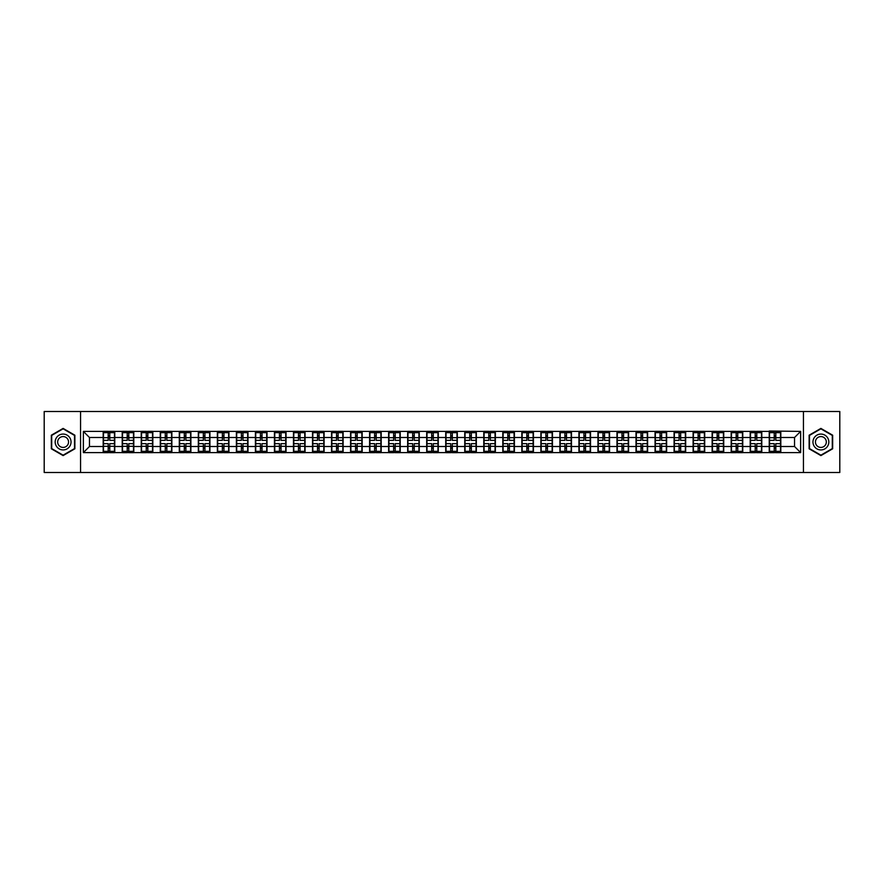 <?xml version="1.0" encoding="UTF-8"?>
<svg xmlns="http://www.w3.org/2000/svg" width="884" height="884" viewBox="0 0 884 884"><rect width="100%" height="100%" fill="white"/><g stroke="black" fill="none" stroke-linecap="round" stroke-linejoin="round"><path stroke-width="1.33" d="M803.446 472.498L839.8 472.498L839.8 411.502L803.446 411.502L803.446 472.498L80.555 472.498L80.555 411.502L44.2 411.502L44.2 472.498L80.555 472.498M803.446 411.502L80.555 411.502M794.539 446.508L794.539 437.492L780.815 437.492L780.815 446.508L794.539 446.508L800.639 452.608L800.639 431.392L769.235 431.016L769.235 437.492L761.787 437.492L761.787 446.508L769.235 446.508L769.235 437.492M800.639 452.608L83.361 452.608L83.361 431.392L103.185 431.392L103.185 437.492L89.461 437.492L89.461 446.508L103.185 446.508L103.185 437.492M769.235 431.392L103.185 431.392M769.235 446.508L769.235 452.608M761.787 446.508L761.787 452.608M761.787 431.392L761.787 437.492M742.759 446.508L750.196 446.508L750.196 437.492L742.759 437.492L742.759 452.608M750.196 446.508L750.196 452.608M750.196 431.392L750.196 437.492M742.759 431.392L742.759 437.492M723.731 446.508L731.167 446.508L731.167 437.492L723.731 437.492L723.731 452.608M731.167 446.508L731.167 452.608M731.167 431.392L731.167 437.492M723.731 431.392L723.731 437.492M704.703 446.508L712.139 446.508L712.139 437.492L704.703 437.492L704.703 452.608M712.139 446.508L712.139 452.608M712.139 431.392L712.139 437.492M704.703 431.392L704.703 437.492M685.675 446.508L693.111 446.508L693.111 437.492L685.675 437.492L685.675 452.608M693.111 446.508L693.111 452.608M693.111 431.392L693.111 437.492M685.675 431.392L685.675 437.492M666.635 446.508L674.083 446.508L674.083 437.492L666.635 437.492L666.635 452.608M674.083 446.508L674.083 452.608M674.083 431.392L674.083 437.492M666.635 431.392L666.635 437.492M647.607 446.508L655.055 446.508L655.055 437.492L647.607 437.492L647.607 452.608M655.055 446.508L655.055 452.608M655.055 431.392L655.055 437.492M647.607 431.392L647.607 437.492M628.579 446.508L636.016 446.508L636.016 437.492L628.579 437.492L628.579 452.608M636.016 446.508L636.016 452.608M636.016 431.392L636.016 437.492M628.579 431.392L628.579 437.492M609.551 446.508L616.988 446.508L616.988 437.492L609.551 437.492L609.551 452.608M616.988 446.508L616.988 452.608M616.988 431.392L616.988 437.492M609.551 431.392L609.551 437.492M590.523 446.508L597.96 446.508L597.96 437.492L590.523 437.492L590.523 452.608M597.96 446.508L597.96 452.608M597.96 431.392L597.96 437.492M590.523 431.392L590.523 437.492M571.484 446.508L578.932 446.508L578.932 437.492L571.484 437.492L571.484 452.608M578.932 446.508L578.932 452.608M578.932 431.392L578.932 437.492M571.484 431.392L571.484 437.492M552.456 446.508L559.904 446.508L559.904 437.492L552.456 437.492L552.456 452.608M559.904 446.508L559.904 452.608M559.904 431.392L559.904 437.492M552.456 431.392L552.456 437.492M533.428 446.508L540.875 446.508L540.875 437.492L533.428 437.492L533.428 452.608M540.875 446.508L540.875 452.608M540.875 431.392L540.875 437.492M533.428 431.392L533.428 437.492M514.4 446.508L521.836 446.508L521.836 437.492L514.4 437.492L514.4 452.608M521.836 446.508L521.836 452.608M521.836 431.392L521.836 437.492M514.4 431.392L514.4 437.492M495.372 446.508L502.808 446.508L502.808 437.492L495.372 437.492L495.372 452.608M502.808 446.508L502.808 452.608M502.808 431.392L502.808 437.492M495.372 431.392L495.372 437.492M476.343 446.508L483.78 446.508L483.78 437.492L476.343 437.492L476.343 452.608M483.78 446.508L483.78 452.608M483.78 431.392L483.78 437.492M476.343 431.392L476.343 437.492M457.304 446.508L464.752 446.508L464.752 437.492L457.304 437.492L457.304 452.608M464.752 446.508L464.752 452.608M464.752 431.392L464.752 437.492M457.304 431.392L457.304 437.492M438.276 446.508L445.724 446.508L445.724 437.492L438.276 437.492L438.276 452.608M445.724 446.508L445.724 452.608M445.724 431.392L445.724 437.492M438.276 431.392L438.276 437.492M419.248 446.508L426.696 446.508L426.696 437.492L419.248 437.492L419.248 452.608M426.696 446.508L426.696 452.608M426.696 431.392L426.696 437.492M419.248 431.392L419.248 437.492M400.22 446.508L407.657 446.508L407.657 437.492L400.22 437.492L400.22 452.608M407.657 446.508L407.657 452.608M407.657 431.392L407.657 437.492M400.22 431.392L400.22 437.492M381.192 446.508L388.628 446.508L388.628 437.492L381.192 437.492L381.192 452.608M388.628 446.508L388.628 452.608M388.628 431.392L388.628 437.492M381.192 431.392L381.192 437.492M362.164 446.508L369.6 446.508L369.6 437.492L362.164 437.492L362.164 452.608M369.6 446.508L369.6 452.608M369.6 431.392L369.6 437.492M362.164 431.392L362.164 437.492M343.125 446.508L350.572 446.508L350.572 437.492L343.125 437.492L343.125 452.608M350.572 446.508L350.572 452.608M350.572 431.392L350.572 437.492M343.125 431.392L343.125 437.492M324.096 446.508L331.544 446.508L331.544 437.492L324.096 437.492L324.096 452.608M331.544 446.508L331.544 452.608M331.544 431.392L331.544 437.492M324.096 431.392L324.096 437.492M305.068 446.508L312.516 446.508L312.516 437.492L305.068 437.492L305.068 452.608M312.516 446.508L312.516 452.608M312.516 431.392L312.516 437.492M305.068 431.392L305.068 437.492M286.04 446.508L293.477 446.508L293.477 437.492L286.04 437.492L286.04 452.608M293.477 446.508L293.477 452.608M293.477 431.392L293.477 437.492M286.04 431.392L286.04 437.492M267.012 446.508L274.449 446.508L274.449 437.492L267.012 437.492L267.012 452.608M274.449 446.508L274.449 452.608M274.449 431.392L274.449 437.492M267.012 431.392L267.012 437.492M247.984 446.508L255.421 446.508L255.421 437.492L247.984 437.492L247.984 452.608M255.421 446.508L255.421 452.608M255.421 431.392L255.421 437.492M247.984 431.392L247.984 437.492M228.945 446.508L236.393 446.508L236.393 437.492L228.945 437.492L228.945 452.608M236.393 446.508L236.393 452.608M236.393 431.392L236.393 437.492M228.945 431.392L228.945 437.492M209.917 446.508L217.365 446.508L217.365 437.492L209.917 437.492L209.917 452.608M217.365 446.508L217.365 452.608M217.365 431.392L217.365 437.492M209.917 431.392L209.917 437.492M190.889 446.508L198.325 446.508L198.325 437.492L190.889 437.492L190.889 452.608M198.325 446.508L198.325 452.608M198.325 431.392L198.325 437.492M190.889 431.392L190.889 437.492M171.861 446.508L179.297 446.508L179.297 437.492L171.861 437.492L171.861 452.608M179.297 446.508L179.297 452.608M179.297 431.392L179.297 437.492M171.861 431.392L171.861 437.492M152.833 446.508L160.269 446.508L160.269 437.492L152.833 437.492L152.833 452.608M160.269 446.508L160.269 452.608M160.269 431.392L160.269 437.492M152.833 431.392L152.833 437.492M133.804 446.508L141.241 446.508L141.241 437.492L133.804 437.492L133.804 452.608M141.241 446.508L141.241 452.608M141.241 431.392L141.241 437.492M133.804 431.392L133.804 437.492M114.765 446.508L122.213 446.508L122.213 437.492L114.765 437.492L114.765 452.608M122.213 446.508L122.213 452.608M122.213 431.392L122.213 437.492M114.765 431.392L114.765 437.492M103.185 446.508L103.185 452.608M89.461 446.508L83.361 452.608M83.361 431.392L89.461 437.492M780.815 446.508L780.815 452.608M780.815 431.392L780.815 437.492M800.639 431.392L794.539 437.492M63.107 428.409L51.338 435.204L51.338 448.796L63.107 455.591L74.875 448.796L74.875 435.204L63.107 428.409M809.125 448.796L820.893 455.591L832.662 448.796L832.662 435.204L820.893 428.409L809.125 435.204L809.125 448.796M103.483 437.679L108.18 437.679L108.18 431.326L103.483 431.326L103.483 443.646L108.18 443.646L108.18 446.321L109.771 446.309L109.771 443.646L114.467 443.646L114.467 431.326L109.771 431.326L109.771 432.663L114.467 432.663M108.18 435.911L109.771 435.911M109.771 432.851L108.18 432.851M103.483 440.354L108.18 440.354L108.18 437.679L109.771 437.691L109.771 440.354L114.467 440.354M103.483 432.663L108.18 432.663M108.18 451.149L109.771 451.149M108.18 448.089L109.771 448.089M103.483 452.674L108.18 452.674L108.18 451.337L103.483 451.337L103.483 452.674M103.483 443.646L103.483 446.321L108.18 446.321L108.18 451.337M103.483 446.321L103.483 451.337M114.467 443.646L114.467 452.674L109.771 452.674L109.771 451.337L114.467 451.337M114.467 446.321L109.771 446.321L109.771 451.337M114.467 437.679L109.771 437.679L109.771 432.663M122.511 437.679L127.208 437.679L127.208 431.326L122.511 431.326L122.511 443.646L127.208 443.646L127.208 446.321L128.799 446.309L128.799 443.646L133.495 443.646L133.495 431.326L128.799 431.326L128.799 432.663L133.495 432.663M127.208 435.911L128.799 435.911M128.799 432.851L127.208 432.851M122.511 440.354L127.208 440.354L127.208 437.679L128.799 437.691L128.799 440.354L133.495 440.354M122.511 432.663L127.208 432.663M127.208 451.149L128.799 451.149M127.208 448.089L128.799 448.089M122.511 452.674L127.208 452.674L127.208 451.337L122.511 451.337L122.511 452.674M122.511 443.646L122.511 446.321L127.208 446.321L127.208 451.337M122.511 446.321L122.511 451.337M133.495 443.646L133.495 452.674L128.799 452.674L128.799 451.337L133.495 451.337M133.495 446.321L128.799 446.321L128.799 451.337M133.495 437.679L128.799 437.679L128.799 432.663M141.55 437.679L146.247 437.679L146.247 431.326L141.55 431.326L141.55 443.646L146.247 443.646L146.247 446.321L147.827 446.309L147.827 443.646L152.523 443.646L152.523 431.326L147.827 431.326L147.827 432.663L152.523 432.663M146.247 435.911L147.827 435.911M147.827 432.851L146.247 432.851M141.55 440.354L146.247 440.354L146.247 437.679L147.827 437.691L147.827 440.354L152.523 440.354M141.55 432.663L146.247 432.663M146.247 451.149L147.827 451.149M146.247 448.089L147.827 448.089M141.55 452.674L146.247 452.674L146.247 451.337L141.55 451.337L141.55 452.674M141.55 443.646L141.55 446.321L146.247 446.321L146.247 451.337M141.55 446.321L141.55 451.337M152.523 443.646L152.523 452.674L147.827 452.674L147.827 451.337L152.523 451.337M152.523 446.321L147.827 446.321L147.827 451.337M152.523 437.679L147.827 437.679L147.827 432.663M160.579 437.679L165.275 437.679L165.275 431.326L160.579 431.326L160.579 443.646L165.275 443.646L165.275 446.321L166.855 446.309L166.855 443.646L171.551 443.646L171.551 431.326L166.855 431.326L166.855 432.663L171.551 432.663M165.275 435.911L166.855 435.911M166.855 432.851L165.275 432.851M160.579 440.354L165.275 440.354L165.275 437.679L166.855 437.691L166.855 440.354L171.551 440.354M160.579 432.663L165.275 432.663M165.275 451.149L166.855 451.149M165.275 448.089L166.855 448.089M160.579 452.674L165.275 452.674L165.275 451.337L160.579 451.337L160.579 452.674M160.579 443.646L160.579 446.321L165.275 446.321L165.275 451.337M160.579 446.321L160.579 451.337M171.551 443.646L171.551 452.674L166.855 452.674L166.855 451.337L171.551 451.337M171.551 446.321L166.855 446.321L166.855 451.337M171.551 437.679L166.855 437.679L166.855 432.663M179.607 437.679L184.303 437.679L184.303 431.326L179.607 431.326L179.607 443.646L184.303 443.646L184.303 446.321L185.883 446.309L185.883 443.646L190.579 443.646L190.579 431.326L185.883 431.326L185.883 432.663L190.579 432.663M184.303 435.911L185.883 435.911M185.883 432.851L184.303 432.851M179.607 440.354L184.303 440.354L184.303 437.679L185.883 437.691L185.883 440.354L190.579 440.354M179.607 432.663L184.303 432.663M184.303 451.149L185.883 451.149M184.303 448.089L185.883 448.089M179.607 452.674L184.303 452.674L184.303 451.337L179.607 451.337L179.607 452.674M179.607 443.646L179.607 446.321L184.303 446.321L184.303 451.337M179.607 446.321L179.607 451.337M190.579 443.646L190.579 452.674L185.883 452.674L185.883 451.337L190.579 451.337M190.579 446.321L185.883 446.321L185.883 451.337M190.579 437.679L185.883 437.679L185.883 432.663M198.635 437.679L203.331 437.679L203.331 431.326L198.635 431.326L198.635 443.646L203.331 443.646L203.331 446.321L204.922 446.309L204.922 443.646L209.618 443.646L209.618 431.326L204.922 431.326L204.922 432.663L209.618 432.663M203.331 435.911L204.922 435.911M204.922 432.851L203.331 432.851M198.635 440.354L203.331 440.354L203.331 437.679L204.922 437.691L204.922 440.354L209.618 440.354M198.635 432.663L203.331 432.663M203.331 451.149L204.922 451.149M203.331 448.089L204.922 448.089M198.635 452.674L203.331 452.674L203.331 451.337L198.635 451.337L198.635 452.674M198.635 443.646L198.635 446.321L203.331 446.321L203.331 451.337M198.635 446.321L198.635 451.337M209.618 443.646L209.618 452.674L204.922 452.674L204.922 451.337L209.618 451.337M209.618 446.321L204.922 446.321L204.922 451.337M209.618 437.679L204.922 437.679L204.922 432.663M69.98 438.033A7.934 7.934 0 0 0 59.14 435.138A7.934 7.934 0 0 0 56.244 445.967A7.934 7.934 0 0 0 67.073 448.862A7.934 7.934 0 0 0 69.98 438.033M67.814 439.282A5.426 5.426 0 0 0 60.399 437.304A5.426 5.426 0 0 0 58.41 444.718A5.426 5.426 0 0 0 65.825 446.696A5.426 5.426 0 0 0 67.814 439.282M63.107 455.172L51.703 448.586L51.703 435.414L63.107 428.828L74.51 435.414L74.51 448.586L63.107 455.172M827.755 438.033A7.934 7.934 0 0 0 816.926 435.138A7.934 7.934 0 0 0 814.02 445.967A7.934 7.934 0 0 0 824.86 448.862A7.934 7.934 0 0 0 827.755 438.033M825.59 439.282A5.426 5.426 0 0 0 818.175 437.304A5.426 5.426 0 0 0 816.186 444.718A5.426 5.426 0 0 0 823.601 446.696A5.426 5.426 0 0 0 825.59 439.282M820.893 455.172L809.49 448.586L809.49 435.414L820.893 428.828L832.297 435.414L832.297 448.586L820.893 455.172M217.663 437.679L222.359 437.679L222.359 431.326L217.663 431.326L217.663 443.646L222.359 443.646L222.359 446.321L223.95 446.309L223.95 443.646L228.647 443.646L228.647 431.326L223.95 431.326L223.95 432.663L228.647 432.663M222.359 435.911L223.95 435.911M223.95 432.851L222.359 432.851M217.663 440.354L222.359 440.354L222.359 437.679L223.95 437.691L223.95 440.354L228.647 440.354M217.663 432.663L222.359 432.663M222.359 451.149L223.95 451.149M222.359 448.089L223.95 448.089M217.663 452.674L222.359 452.674L222.359 451.337L217.663 451.337L217.663 452.674M217.663 443.646L217.663 446.321L222.359 446.321L222.359 451.337M217.663 446.321L217.663 451.337M228.647 443.646L228.647 452.674L223.95 452.674L223.95 451.337L228.647 451.337M228.647 446.321L223.95 446.321L223.95 451.337M228.647 437.679L223.95 437.679L223.95 432.663M236.691 437.679L241.387 437.679L241.387 431.326L236.691 431.326L236.691 443.646L241.387 443.646L241.387 446.321L242.978 446.309L242.978 443.646L247.675 443.646L247.675 431.326L242.978 431.326L242.978 432.663L247.675 432.663M241.387 435.911L242.978 435.911M242.978 432.851L241.387 432.851M236.691 440.354L241.387 440.354L241.387 437.679L242.978 437.691L242.978 440.354L247.675 440.354M236.691 432.663L241.387 432.663M241.387 451.149L242.978 451.149M241.387 448.089L242.978 448.089M236.691 452.674L241.387 452.674L241.387 451.337L236.691 451.337L236.691 452.674M236.691 443.646L236.691 446.321L241.387 446.321L241.387 451.337M236.691 446.321L236.691 451.337M247.675 443.646L247.675 452.674L242.978 452.674L242.978 451.337L247.675 451.337M247.675 446.321L242.978 446.321L242.978 451.337M247.675 437.679L242.978 437.679L242.978 432.663M255.73 437.679L260.426 437.679L260.426 431.326L255.73 431.326L255.73 443.646L260.426 443.646L260.426 446.321L262.007 446.309L262.007 443.646L266.703 443.646L266.703 431.326L262.007 431.326L262.007 432.663L266.703 432.663M260.426 435.911L262.007 435.911M262.007 432.851L260.426 432.851M255.73 440.354L260.426 440.354L260.426 437.679L262.007 437.691L262.007 440.354L266.703 440.354M255.73 432.663L260.426 432.663M260.426 451.149L262.007 451.149M260.426 448.089L262.007 448.089M255.73 452.674L260.426 452.674L260.426 451.337L255.73 451.337L255.73 452.674M255.73 443.646L255.73 446.321L260.426 446.321L260.426 451.337M255.73 446.321L255.73 451.337M266.703 443.646L266.703 452.674L262.007 452.674L262.007 451.337L266.703 451.337M266.703 446.321L262.007 446.321L262.007 451.337M266.703 437.679L262.007 437.679L262.007 432.663M274.758 437.679L279.454 437.679L279.454 431.326L274.758 431.326L274.758 443.646L279.454 443.646L279.454 446.321L281.035 446.309L281.035 443.646L285.731 443.646L285.731 431.326L281.035 431.326L281.035 432.663L285.731 432.663M279.454 435.911L281.035 435.911M281.035 432.851L279.454 432.851M274.758 440.354L279.454 440.354L279.454 437.679L281.035 437.691L281.035 440.354L285.731 440.354M274.758 432.663L279.454 432.663M279.454 451.149L281.035 451.149M279.454 448.089L281.035 448.089M274.758 452.674L279.454 452.674L279.454 451.337L274.758 451.337L274.758 452.674M274.758 443.646L274.758 446.321L279.454 446.321L279.454 451.337M274.758 446.321L274.758 451.337M285.731 443.646L285.731 452.674L281.035 452.674L281.035 451.337L285.731 451.337M285.731 446.321L281.035 446.321L281.035 451.337M285.731 437.679L281.035 437.679L281.035 432.663M293.786 437.679L298.483 437.679L298.483 431.326L293.786 431.326L293.786 443.646L298.483 443.646L298.483 446.321L300.063 446.309L300.063 443.646L304.759 443.646L304.759 431.326L300.063 431.326L300.063 432.663L304.759 432.663M298.483 435.911L300.063 435.911M300.063 432.851L298.483 432.851M293.786 440.354L298.483 440.354L298.483 437.679L300.063 437.691L300.063 440.354L304.759 440.354M293.786 432.663L298.483 432.663M298.483 451.149L300.063 451.149M298.483 448.089L300.063 448.089M293.786 452.674L298.483 452.674L298.483 451.337L293.786 451.337L293.786 452.674M293.786 443.646L293.786 446.321L298.483 446.321L298.483 451.337M293.786 446.321L293.786 451.337M304.759 443.646L304.759 452.674L300.063 452.674L300.063 451.337L304.759 451.337M304.759 446.321L300.063 446.321L300.063 451.337M304.759 437.679L300.063 437.679L300.063 432.663M312.814 437.679L317.511 437.679L317.511 431.326L312.814 431.326L312.814 443.646L317.511 443.646L317.511 446.321L319.102 446.309L319.102 443.646L323.798 443.646L323.798 431.326L319.102 431.326L319.102 432.663L323.798 432.663M317.511 435.911L319.102 435.911M319.102 432.851L317.511 432.851M312.814 440.354L317.511 440.354L317.511 437.679L319.102 437.691L319.102 440.354L323.798 440.354M312.814 432.663L317.511 432.663M317.511 451.149L319.102 451.149M317.511 448.089L319.102 448.089M312.814 452.674L317.511 452.674L317.511 451.337L312.814 451.337L312.814 452.674M312.814 443.646L312.814 446.321L317.511 446.321L317.511 451.337M312.814 446.321L312.814 451.337M323.798 443.646L323.798 452.674L319.102 452.674L319.102 451.337L323.798 451.337M323.798 446.321L319.102 446.321L319.102 451.337M323.798 437.679L319.102 437.679L319.102 432.663M331.843 437.679L336.539 437.679L336.539 431.326L331.843 431.326L331.843 443.646L336.539 443.646L336.539 446.321L338.13 446.309L338.13 443.646L342.826 443.646L342.826 431.326L338.13 431.326L338.13 432.663L342.826 432.663M336.539 435.911L338.13 435.911M338.13 432.851L336.539 432.851M331.843 440.354L336.539 440.354L336.539 437.679L338.13 437.691L338.13 440.354L342.826 440.354M331.843 432.663L336.539 432.663M336.539 451.149L338.13 451.149M336.539 448.089L338.13 448.089M331.843 452.674L336.539 452.674L336.539 451.337L331.843 451.337L331.843 452.674M331.843 443.646L331.843 446.321L336.539 446.321L336.539 451.337M331.843 446.321L331.843 451.337M342.826 443.646L342.826 452.674L338.13 452.674L338.13 451.337L342.826 451.337M342.826 446.321L338.13 446.321L338.13 451.337M342.826 437.679L338.13 437.679L338.13 432.663M350.871 437.679L355.567 437.679L355.567 431.326L350.871 431.326L350.871 443.646L355.567 443.646L355.567 446.321L357.158 446.309L357.158 443.646L361.854 443.646L361.854 431.326L357.158 431.326L357.158 432.663L361.854 432.663M355.567 435.911L357.158 435.911M357.158 432.851L355.567 432.851M350.871 440.354L355.567 440.354L355.567 437.679L357.158 437.691L357.158 440.354L361.854 440.354M350.871 432.663L355.567 432.663M355.567 451.149L357.158 451.149M355.567 448.089L357.158 448.089M350.871 452.674L355.567 452.674L355.567 451.337L350.871 451.337L350.871 452.674M350.871 443.646L350.871 446.321L355.567 446.321L355.567 451.337M350.871 446.321L350.871 451.337M361.854 443.646L361.854 452.674L357.158 452.674L357.158 451.337L361.854 451.337M361.854 446.321L357.158 446.321L357.158 451.337M361.854 437.679L357.158 437.679L357.158 432.663M369.91 437.679L374.606 437.679L374.606 431.326L369.91 431.326L369.91 443.646L374.606 443.646L374.606 446.321L376.186 446.309L376.186 443.646L380.882 443.646L380.882 431.326L376.186 431.326L376.186 432.663L380.882 432.663M374.606 435.911L376.186 435.911M376.186 432.851L374.606 432.851M369.91 440.354L374.606 440.354L374.606 437.679L376.186 437.691L376.186 440.354L380.882 440.354M369.91 432.663L374.606 432.663M374.606 451.149L376.186 451.149M374.606 448.089L376.186 448.089M369.91 452.674L374.606 452.674L374.606 451.337L369.91 451.337L369.91 452.674M369.91 443.646L369.91 446.321L374.606 446.321L374.606 451.337M369.91 446.321L369.91 451.337M380.882 443.646L380.882 452.674L376.186 452.674L376.186 451.337L380.882 451.337M380.882 446.321L376.186 446.321L376.186 451.337M380.882 437.679L376.186 437.679L376.186 432.663M388.938 437.679L393.634 437.679L393.634 431.326L388.938 431.326L388.938 443.646L393.634 443.646L393.634 446.321L395.214 446.309L395.214 443.646L399.911 443.646L399.911 431.326L395.214 431.326L395.214 432.663L399.911 432.663M393.634 435.911L395.214 435.911M395.214 432.851L393.634 432.851M388.938 440.354L393.634 440.354L393.634 437.679L395.214 437.691L395.214 440.354L399.911 440.354M388.938 432.663L393.634 432.663M393.634 451.149L395.214 451.149M393.634 448.089L395.214 448.089M388.938 452.674L393.634 452.674L393.634 451.337L388.938 451.337L388.938 452.674M388.938 443.646L388.938 446.321L393.634 446.321L393.634 451.337M388.938 446.321L388.938 451.337M399.911 443.646L399.911 452.674L395.214 452.674L395.214 451.337L399.911 451.337M399.911 446.321L395.214 446.321L395.214 451.337M399.911 437.679L395.214 437.679L395.214 432.663M407.966 437.679L412.662 437.679L412.662 431.326L407.966 431.326L407.966 443.646L412.662 443.646L412.662 446.321L414.253 446.309L414.253 443.646L418.95 443.646L418.95 431.326L414.253 431.326L414.253 432.663L418.95 432.663M412.662 435.911L414.253 435.911M414.253 432.851L412.662 432.851M407.966 440.354L412.662 440.354L412.662 437.679L414.253 437.691L414.253 440.354L418.95 440.354M407.966 432.663L412.662 432.663M412.662 451.149L414.253 451.149M412.662 448.089L414.253 448.089M407.966 452.674L412.662 452.674L412.662 451.337L407.966 451.337L407.966 452.674M407.966 443.646L407.966 446.321L412.662 446.321L412.662 451.337M407.966 446.321L407.966 451.337M418.95 443.646L418.95 452.674L414.253 452.674L414.253 451.337L418.95 451.337M418.95 446.321L414.253 446.321L414.253 451.337M418.95 437.679L414.253 437.679L414.253 432.663M426.994 437.679L431.69 437.679L431.69 431.326L426.994 431.326L426.994 443.646L431.69 443.646L431.69 446.321L433.282 446.309L433.282 443.646L437.978 443.646L437.978 431.326L433.282 431.326L433.282 432.663L437.978 432.663M431.69 435.911L433.282 435.911M433.282 432.851L431.69 432.851M426.994 440.354L431.69 440.354L431.69 437.679L433.282 437.691L433.282 440.354L437.978 440.354M426.994 432.663L431.69 432.663M431.69 451.149L433.282 451.149M431.69 448.089L433.282 448.089M426.994 452.674L431.69 452.674L431.69 451.337L426.994 451.337L426.994 452.674M426.994 443.646L426.994 446.321L431.69 446.321L431.69 451.337M426.994 446.321L426.994 451.337M437.978 443.646L437.978 452.674L433.282 452.674L433.282 451.337L437.978 451.337M437.978 446.321L433.282 446.321L433.282 451.337M437.978 437.679L433.282 437.679L433.282 432.663M446.022 437.679L450.718 437.679L450.718 431.326L446.022 431.326L446.022 443.646L450.718 443.646L450.718 446.321L452.31 446.309L452.31 443.646L457.006 443.646L457.006 431.326L452.31 431.326L452.31 432.663L457.006 432.663M450.718 435.911L452.31 435.911M452.31 432.851L450.718 432.851M446.022 440.354L450.718 440.354L450.718 437.679L452.31 437.691L452.31 440.354L457.006 440.354M446.022 432.663L450.718 432.663M450.718 451.149L452.31 451.149M450.718 448.089L452.31 448.089M446.022 452.674L450.718 452.674L450.718 451.337L446.022 451.337L446.022 452.674M446.022 443.646L446.022 446.321L450.718 446.321L450.718 451.337M446.022 446.321L446.022 451.337M457.006 443.646L457.006 452.674L452.31 452.674L452.31 451.337L457.006 451.337M457.006 446.321L452.31 446.321L452.31 451.337M457.006 437.679L452.31 437.679L452.31 432.663M465.05 437.679L469.747 437.679L469.747 431.326L465.05 431.326L465.05 443.646L469.747 443.646L469.747 446.321L471.338 446.309L471.338 443.646L476.034 443.646L476.034 431.326L471.338 431.326L471.338 432.663L476.034 432.663M469.747 435.911L471.338 435.911M471.338 432.851L469.747 432.851M465.05 440.354L469.747 440.354L469.747 437.679L471.338 437.691L471.338 440.354L476.034 440.354M465.05 432.663L469.747 432.663M469.747 451.149L471.338 451.149M469.747 448.089L471.338 448.089M465.05 452.674L469.747 452.674L469.747 451.337L465.05 451.337L465.05 452.674M465.05 443.646L465.05 446.321L469.747 446.321L469.747 451.337M465.05 446.321L465.05 451.337M476.034 443.646L476.034 452.674L471.338 452.674L471.338 451.337L476.034 451.337M476.034 446.321L471.338 446.321L471.338 451.337M476.034 437.679L471.338 437.679L471.338 432.663M484.089 437.679L488.786 437.679L488.786 431.326L484.089 431.326L484.089 443.646L488.786 443.646L488.786 446.321L490.366 446.309L490.366 443.646L495.062 443.646L495.062 431.326L490.366 431.326L490.366 432.663L495.062 432.663M488.786 435.911L490.366 435.911M490.366 432.851L488.786 432.851M484.089 440.354L488.786 440.354L488.786 437.679L490.366 437.691L490.366 440.354L495.062 440.354M484.089 432.663L488.786 432.663M488.786 451.149L490.366 451.149M488.786 448.089L490.366 448.089M484.089 452.674L488.786 452.674L488.786 451.337L484.089 451.337L484.089 452.674M484.089 443.646L484.089 446.321L488.786 446.321L488.786 451.337M484.089 446.321L484.089 451.337M495.062 443.646L495.062 452.674L490.366 452.674L490.366 451.337L495.062 451.337M495.062 446.321L490.366 446.321L490.366 451.337M495.062 437.679L490.366 437.679L490.366 432.663M503.118 437.679L507.814 437.679L507.814 431.326L503.118 431.326L503.118 443.646L507.814 443.646L507.814 446.321L509.394 446.309L509.394 443.646L514.09 443.646L514.09 431.326L509.394 431.326L509.394 432.663L514.09 432.663M507.814 435.911L509.394 435.911M509.394 432.851L507.814 432.851M503.118 440.354L507.814 440.354L507.814 437.679L509.394 437.691L509.394 440.354L514.09 440.354M503.118 432.663L507.814 432.663M507.814 451.149L509.394 451.149M507.814 448.089L509.394 448.089M503.118 452.674L507.814 452.674L507.814 451.337L503.118 451.337L503.118 452.674M503.118 443.646L503.118 446.321L507.814 446.321L507.814 451.337M503.118 446.321L503.118 451.337M514.09 443.646L514.09 452.674L509.394 452.674L509.394 451.337L514.09 451.337M514.09 446.321L509.394 446.321L509.394 451.337M514.09 437.679L509.394 437.679L509.394 432.663M522.146 437.679L526.842 437.679L526.842 431.326L522.146 431.326L522.146 443.646L526.842 443.646L526.842 446.321L528.433 446.309L528.433 443.646L533.129 443.646L533.129 431.326L528.433 431.326L528.433 432.663L533.129 432.663M526.842 435.911L528.433 435.911M528.433 432.851L526.842 432.851M522.146 440.354L526.842 440.354L526.842 437.679L528.433 437.691L528.433 440.354L533.129 440.354M522.146 432.663L526.842 432.663M526.842 451.149L528.433 451.149M526.842 448.089L528.433 448.089M522.146 452.674L526.842 452.674L526.842 451.337L522.146 451.337L522.146 452.674M522.146 443.646L522.146 446.321L526.842 446.321L526.842 451.337M522.146 446.321L522.146 451.337M533.129 443.646L533.129 452.674L528.433 452.674L528.433 451.337L533.129 451.337M533.129 446.321L528.433 446.321L528.433 451.337M533.129 437.679L528.433 437.679L528.433 432.663M541.174 437.679L545.87 437.679L545.87 431.326L541.174 431.326L541.174 443.646L545.87 443.646L545.87 446.321L547.461 446.309L547.461 443.646L552.157 443.646L552.157 431.326L547.461 431.326L547.461 432.663L552.157 432.663M545.87 435.911L547.461 435.911M547.461 432.851L545.87 432.851M541.174 440.354L545.87 440.354L545.87 437.679L547.461 437.691L547.461 440.354L552.157 440.354M541.174 432.663L545.87 432.663M545.87 451.149L547.461 451.149M545.87 448.089L547.461 448.089M541.174 452.674L545.87 452.674L545.87 451.337L541.174 451.337L541.174 452.674M541.174 443.646L541.174 446.321L545.87 446.321L545.87 451.337M541.174 446.321L541.174 451.337M552.157 443.646L552.157 452.674L547.461 452.674L547.461 451.337L552.157 451.337M552.157 446.321L547.461 446.321L547.461 451.337M552.157 437.679L547.461 437.679L547.461 432.663M560.202 437.679L564.898 437.679L564.898 431.326L560.202 431.326L560.202 443.646L564.898 443.646L564.898 446.321L566.489 446.309L566.489 443.646L571.186 443.646L571.186 431.326L566.489 431.326L566.489 432.663L571.186 432.663M564.898 435.911L566.489 435.911M566.489 432.851L564.898 432.851M560.202 440.354L564.898 440.354L564.898 437.679L566.489 437.691L566.489 440.354L571.186 440.354M560.202 432.663L564.898 432.663M564.898 451.149L566.489 451.149M564.898 448.089L566.489 448.089M560.202 452.674L564.898 452.674L564.898 451.337L560.202 451.337L560.202 452.674M560.202 443.646L560.202 446.321L564.898 446.321L564.898 451.337M560.202 446.321L560.202 451.337M571.186 443.646L571.186 452.674L566.489 452.674L566.489 451.337L571.186 451.337M571.186 446.321L566.489 446.321L566.489 451.337M571.186 437.679L566.489 437.679L566.489 432.663M579.241 437.679L583.937 437.679L583.937 431.326L579.241 431.326L579.241 443.646L583.937 443.646L583.937 446.321L585.517 446.309L585.517 443.646L590.214 443.646L590.214 431.326L585.517 431.326L585.517 432.663L590.214 432.663M583.937 435.911L585.517 435.911M585.517 432.851L583.937 432.851M579.241 440.354L583.937 440.354L583.937 437.679L585.517 437.691L585.517 440.354L590.214 440.354M579.241 432.663L583.937 432.663M583.937 451.149L585.517 451.149M583.937 448.089L585.517 448.089M579.241 452.674L583.937 452.674L583.937 451.337L579.241 451.337L579.241 452.674M579.241 443.646L579.241 446.321L583.937 446.321L583.937 451.337M579.241 446.321L579.241 451.337M590.214 443.646L590.214 452.674L585.517 452.674L585.517 451.337L590.214 451.337M590.214 446.321L585.517 446.321L585.517 451.337M590.214 437.679L585.517 437.679L585.517 432.663M598.269 437.679L602.965 437.679L602.965 431.326L598.269 431.326L598.269 443.646L602.965 443.646L602.965 446.321L604.546 446.309L604.546 443.646L609.242 443.646L609.242 431.326L604.546 431.326L604.546 432.663L609.242 432.663M602.965 435.911L604.546 435.911M604.546 432.851L602.965 432.851M598.269 440.354L602.965 440.354L602.965 437.679L604.546 437.691L604.546 440.354L609.242 440.354M598.269 432.663L602.965 432.663M602.965 451.149L604.546 451.149M602.965 448.089L604.546 448.089M598.269 452.674L602.965 452.674L602.965 451.337L598.269 451.337L598.269 452.674M598.269 443.646L598.269 446.321L602.965 446.321L602.965 451.337M598.269 446.321L598.269 451.337M609.242 443.646L609.242 452.674L604.546 452.674L604.546 451.337L609.242 451.337M609.242 446.321L604.546 446.321L604.546 451.337M609.242 437.679L604.546 437.679L604.546 432.663M617.297 437.679L621.993 437.679L621.993 431.326L617.297 431.326L617.297 443.646L621.993 443.646L621.993 446.321L623.574 446.309L623.574 443.646L628.27 443.646L628.27 431.326L623.574 431.326L623.574 432.663L628.27 432.663M621.993 435.911L623.574 435.911M623.574 432.851L621.993 432.851M617.297 440.354L621.993 440.354L621.993 437.679L623.574 437.691L623.574 440.354L628.27 440.354M617.297 432.663L621.993 432.663M621.993 451.149L623.574 451.149M621.993 448.089L623.574 448.089M617.297 452.674L621.993 452.674L621.993 451.337L617.297 451.337L617.297 452.674M617.297 443.646L617.297 446.321L621.993 446.321L621.993 451.337M617.297 446.321L617.297 451.337M628.27 443.646L628.27 452.674L623.574 452.674L623.574 451.337L628.27 451.337M628.27 446.321L623.574 446.321L623.574 451.337M628.27 437.679L623.574 437.679L623.574 432.663M636.325 437.679L641.022 437.679L641.022 431.326L636.325 431.326L636.325 443.646L641.022 443.646L641.022 446.321L642.613 446.309L642.613 443.646L647.309 443.646L647.309 431.326L642.613 431.326L642.613 432.663L647.309 432.663M641.022 435.911L642.613 435.911M642.613 432.851L641.022 432.851M636.325 440.354L641.022 440.354L641.022 437.679L642.613 437.691L642.613 440.354L647.309 440.354M636.325 432.663L641.022 432.663M641.022 451.149L642.613 451.149M641.022 448.089L642.613 448.089M636.325 452.674L641.022 452.674L641.022 451.337L636.325 451.337L636.325 452.674M636.325 443.646L636.325 446.321L641.022 446.321L641.022 451.337M636.325 446.321L636.325 451.337M647.309 443.646L647.309 452.674L642.613 452.674L642.613 451.337L647.309 451.337M647.309 446.321L642.613 446.321L642.613 451.337M647.309 437.679L642.613 437.679L642.613 432.663M655.353 437.679L660.05 437.679L660.05 431.326L655.353 431.326L655.353 443.646L660.05 443.646L660.05 446.321L661.641 446.309L661.641 443.646L666.337 443.646L666.337 431.326L661.641 431.326L661.641 432.663L666.337 432.663M660.05 435.911L661.641 435.911M661.641 432.851L660.05 432.851M655.353 440.354L660.05 440.354L660.05 437.679L661.641 437.691L661.641 440.354L666.337 440.354M655.353 432.663L660.05 432.663M660.05 451.149L661.641 451.149M660.05 448.089L661.641 448.089M655.353 452.674L660.05 452.674L660.05 451.337L655.353 451.337L655.353 452.674M655.353 443.646L655.353 446.321L660.05 446.321L660.05 451.337M655.353 446.321L655.353 451.337M666.337 443.646L666.337 452.674L661.641 452.674L661.641 451.337L666.337 451.337M666.337 446.321L661.641 446.321L661.641 451.337M666.337 437.679L661.641 437.679L661.641 432.663M674.381 437.679L679.078 437.679L679.078 431.326L674.381 431.326L674.381 443.646L679.078 443.646L679.078 446.321L680.669 446.309L680.669 443.646L685.365 443.646L685.365 431.326L680.669 431.326L680.669 432.663L685.365 432.663M679.078 435.911L680.669 435.911M680.669 432.851L679.078 432.851M674.381 440.354L679.078 440.354L679.078 437.679L680.669 437.691L680.669 440.354L685.365 440.354M674.381 432.663L679.078 432.663M679.078 451.149L680.669 451.149M679.078 448.089L680.669 448.089M674.381 452.674L679.078 452.674L679.078 451.337L674.381 451.337L674.381 452.674M674.381 443.646L674.381 446.321L679.078 446.321L679.078 451.337M674.381 446.321L674.381 451.337M685.365 443.646L685.365 452.674L680.669 452.674L680.669 451.337L685.365 451.337M685.365 446.321L680.669 446.321L680.669 451.337M685.365 437.679L680.669 437.679L680.669 432.663M693.421 437.679L698.117 437.679L698.117 431.326L693.421 431.326L693.421 443.646L698.117 443.646L698.117 446.321L699.697 446.309L699.697 443.646L704.393 443.646L704.393 431.326L699.697 431.326L699.697 432.663L704.393 432.663M698.117 435.911L699.697 435.911M699.697 432.851L698.117 432.851M693.421 440.354L698.117 440.354L698.117 437.679L699.697 437.691L699.697 440.354L704.393 440.354M693.421 432.663L698.117 432.663M698.117 451.149L699.697 451.149M698.117 448.089L699.697 448.089M693.421 452.674L698.117 452.674L698.117 451.337L693.421 451.337L693.421 452.674M693.421 443.646L693.421 446.321L698.117 446.321L698.117 451.337M693.421 446.321L693.421 451.337M704.393 443.646L704.393 452.674L699.697 452.674L699.697 451.337L704.393 451.337M704.393 446.321L699.697 446.321L699.697 451.337M704.393 437.679L699.697 437.679L699.697 432.663M712.449 437.679L717.145 437.679L717.145 431.326L712.449 431.326L712.449 443.646L717.145 443.646L717.145 446.321L718.725 446.309L718.725 443.646L723.421 443.646L723.421 431.326L718.725 431.326L718.725 432.663L723.421 432.663M717.145 435.911L718.725 435.911M718.725 432.851L717.145 432.851M712.449 440.354L717.145 440.354L717.145 437.679L718.725 437.691L718.725 440.354L723.421 440.354M712.449 432.663L717.145 432.663M717.145 451.149L718.725 451.149M717.145 448.089L718.725 448.089M712.449 452.674L717.145 452.674L717.145 451.337L712.449 451.337L712.449 452.674M712.449 443.646L712.449 446.321L717.145 446.321L717.145 451.337M712.449 446.321L712.449 451.337M723.421 443.646L723.421 452.674L718.725 452.674L718.725 451.337L723.421 451.337M723.421 446.321L718.725 446.321L718.725 451.337M723.421 437.679L718.725 437.679L718.725 432.663M731.477 437.679L736.173 437.679L736.173 431.326L731.477 431.326L731.477 443.646L736.173 443.646L736.173 446.321L737.753 446.309L737.753 443.646L742.449 443.646L742.449 431.326L737.753 431.326L737.753 432.663L742.449 432.663M736.173 435.911L737.753 435.911M737.753 432.851L736.173 432.851M731.477 440.354L736.173 440.354L736.173 437.679L737.753 437.691L737.753 440.354L742.449 440.354M731.477 432.663L736.173 432.663M736.173 451.149L737.753 451.149M736.173 448.089L737.753 448.089M731.477 452.674L736.173 452.674L736.173 451.337L731.477 451.337L731.477 452.674M731.477 443.646L731.477 446.321L736.173 446.321L736.173 451.337M731.477 446.321L731.477 451.337M742.449 443.646L742.449 452.674L737.753 452.674L737.753 451.337L742.449 451.337M742.449 446.321L737.753 446.321L737.753 451.337M742.449 437.679L737.753 437.679L737.753 432.663M750.505 437.679L755.201 437.679L755.201 431.326L750.505 431.326L750.505 443.646L755.201 443.646L755.201 446.321L756.792 446.309L756.792 443.646L761.489 443.646L761.489 431.326L756.792 431.326L756.792 432.663L761.489 432.663M755.201 435.911L756.792 435.911M756.792 432.851L755.201 432.851M750.505 440.354L755.201 440.354L755.201 437.679L756.792 437.691L756.792 440.354L761.489 440.354M750.505 432.663L755.201 432.663M755.201 451.149L756.792 451.149M755.201 448.089L756.792 448.089M750.505 452.674L755.201 452.674L755.201 451.337L750.505 451.337L750.505 452.674M750.505 443.646L750.505 446.321L755.201 446.321L755.201 451.337M750.505 446.321L750.505 451.337M761.489 443.646L761.489 452.674L756.792 452.674L756.792 451.337L761.489 451.337M761.489 446.321L756.792 446.321L756.792 451.337M761.489 437.679L756.792 437.679L756.792 432.663M769.533 437.679L774.229 437.679L774.229 431.326L769.533 431.326L769.533 443.646L774.229 443.646L774.229 446.321L775.821 446.309L775.821 443.646L780.517 443.646L780.517 431.326L775.821 431.326L775.821 432.663L780.517 432.663M774.229 435.911L775.821 435.911M775.821 432.851L774.229 432.851M769.533 440.354L774.229 440.354L774.229 437.679L775.821 437.691L775.821 440.354L780.517 440.354M769.533 432.663L774.229 432.663M774.229 451.149L775.821 451.149M774.229 448.089L775.821 448.089M769.533 452.674L774.229 452.674L774.229 451.337L769.533 451.337L769.533 452.674M769.533 443.646L769.533 446.321L774.229 446.321L774.229 451.337M769.533 446.321L769.533 451.337M780.517 443.646L780.517 452.674L775.821 452.674L775.821 451.337L780.517 451.337M780.517 446.321L775.821 446.321L775.821 451.337M780.517 437.679L775.821 437.679L775.821 432.663"/></g></svg>
